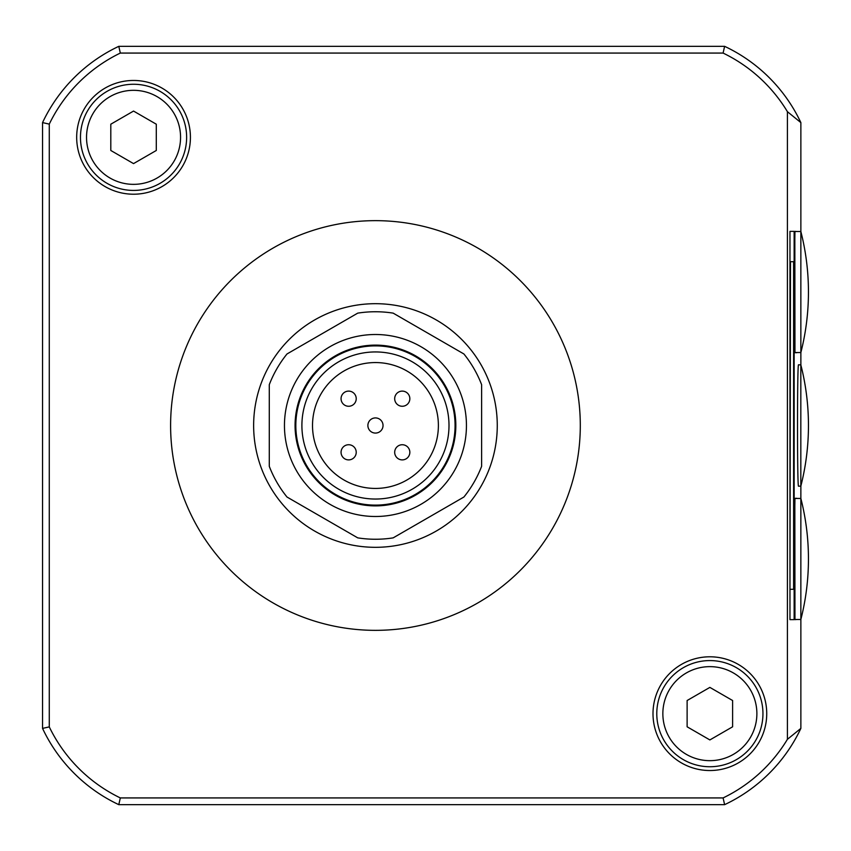 <?xml version="1.0" encoding="UTF-8"?>
<svg xmlns="http://www.w3.org/2000/svg" width="851" height="851" viewBox="0 0 851 851"><rect width="100%" height="100%" fill="white"/><g stroke="black" fill="none" stroke-linecap="round" stroke-linejoin="round"><path stroke-width="1.28" d="M687.119 700.522L687.119 726.797L709.872 739.934L732.615 726.797L732.615 700.522L709.872 687.395L687.119 700.522M110.8 124.203L110.8 150.478L133.543 163.605L156.297 150.478L156.297 124.203L133.543 111.066L110.8 124.203M800.865 231.557L800.865 122.597L787.42 111.694A152.52 152.52 0 0 0 723.095 53.07L120.321 53.07L118.8 46.337A159.243 159.243 0 0 0 42.55 122.597L42.55 728.403A159.243 159.243 0 0 0 118.8 804.663L724.616 804.663L723.095 797.93A152.52 152.52 0 0 0 787.42 739.306L800.865 728.403L800.865 619.443M724.616 804.663A159.243 159.243 0 0 0 800.865 728.403M800.865 122.597A159.243 159.243 0 0 0 724.616 46.337L118.8 46.337M723.095 53.07L724.616 46.337M133.543 80.462A56.879 56.879 0 0 1 182.805 165.775A56.879 56.879 0 0 1 84.292 165.775A56.879 56.879 0 0 1 133.543 80.462M709.872 656.791A56.879 56.879 0 0 1 759.124 742.093A56.879 56.879 0 0 1 660.61 742.093A56.879 56.879 0 0 1 709.872 656.791M375.451 630.346A204.846 204.846 0 0 0 580.297 425.5A204.846 204.846 0 0 0 375.451 220.654A204.846 204.846 0 0 0 170.604 425.5A204.846 204.846 0 0 0 375.451 630.346M787.42 739.306L787.42 111.694M120.321 53.07A152.52 152.52 0 0 0 49.273 124.118L42.55 122.597M723.095 797.93L120.321 797.93A152.52 152.52 0 0 1 49.273 726.882L49.273 124.118M49.273 726.882L42.55 728.403M120.321 797.93L118.8 804.663M794.94 498.452L800.855 498.452L800.865 485.974M800.865 365.026L800.865 352.516A244.939 244.939 0 0 0 800.855 231.525L800.855 352.548L794.94 352.548M800.823 364.834L798.536 364.834C797.174 361.898 797.174 489.102 798.536 486.166L800.823 486.166A244.939 244.939 0 0 0 800.823 364.834L800.823 486.166M789.962 231.366L789.962 619.634L794.143 619.634L794.143 231.366L789.962 231.366L794.143 231.366M796.844 498.452L794.962 498.303L794.834 505.877L794.962 619.634L796.844 619.475M796.844 231.525L794.962 231.366L794.834 238.95L794.962 352.697L796.844 352.548M796.813 498.303L794.962 498.303M796.813 352.697L794.962 352.697M794.143 619.634L789.962 619.634M790.494 589.296L793.611 589.296L793.611 261.704L790.494 261.704L789.962 589.296M790.494 261.704L789.962 261.704M800.855 498.452L800.855 619.475A244.939 244.939 0 0 0 800.855 498.452M794.94 231.525L800.855 231.525M375.451 303.69A121.81 121.81 0 0 1 480.943 486.41A121.81 121.81 0 0 1 269.958 486.41A121.81 121.81 0 0 1 375.451 303.69M269.288 384.663L269.288 466.337A113.747 113.747 0 0 0 287 497.027L357.739 537.864A113.747 113.747 0 0 0 393.173 537.864L463.901 497.027A113.747 113.747 0 0 0 481.613 466.337L481.613 384.663A113.747 113.747 0 0 0 463.901 353.973L393.173 313.136A113.747 113.747 0 0 0 357.739 313.136L287 353.973A113.747 113.747 0 0 0 269.288 384.663M375.451 362.558A62.942 62.942 0 0 1 429.957 456.966A62.942 62.942 0 0 1 320.944 456.966A62.942 62.942 0 0 1 375.451 362.558M375.451 351.942A73.558 73.558 0 0 1 439.148 462.274A73.558 73.558 0 0 1 311.753 462.274A73.558 73.558 0 0 1 375.451 351.942M375.451 345.878A79.622 79.622 0 0 1 444.403 465.316A79.622 79.622 0 0 1 306.498 465.316A79.622 79.622 0 0 1 375.451 345.878M375.451 345.123A80.377 80.377 0 0 1 445.062 465.688A80.377 80.377 0 0 1 305.839 465.688A80.377 80.377 0 0 1 375.451 345.123M375.451 334.507A90.993 90.993 0 0 1 454.253 470.997A90.993 90.993 0 0 1 296.648 470.997A90.993 90.993 0 0 1 375.451 334.507M402.257 444.733A7.585 7.585 0 0 0 394.683 452.306A7.585 7.585 0 0 0 402.257 459.891A7.585 7.585 0 0 0 409.842 452.306A7.585 7.585 0 0 0 402.257 444.733M348.644 444.733A7.585 7.585 0 0 0 341.06 452.306A7.585 7.585 0 0 0 348.644 459.891A7.585 7.585 0 0 0 356.229 452.306A7.585 7.585 0 0 0 348.644 444.733M402.257 391.109A7.585 7.585 0 0 0 394.683 398.694A7.585 7.585 0 0 0 402.257 406.267A7.585 7.585 0 0 0 409.842 398.694A7.585 7.585 0 0 0 402.257 391.109M348.644 391.109A7.585 7.585 0 0 0 341.06 398.694A7.585 7.585 0 0 0 348.644 406.267A7.585 7.585 0 0 0 356.229 398.694A7.585 7.585 0 0 0 348.644 391.109M709.872 660.578A53.081 53.081 0 0 1 755.837 740.2A53.081 53.081 0 0 1 663.897 740.2A53.081 53.081 0 0 1 709.872 660.578M133.543 84.26A53.081 53.081 0 0 1 179.518 163.881A53.081 53.081 0 0 1 87.579 163.881A53.081 53.081 0 0 1 133.543 84.26M383.035 425.5A7.585 7.585 0 0 0 371.664 418.937A7.585 7.585 0 0 0 371.664 432.063A7.585 7.585 0 0 0 383.035 425.5M709.872 666.641A47.018 47.018 0 0 1 750.582 737.168A47.018 47.018 0 0 1 669.152 737.168A47.018 47.018 0 0 1 709.872 666.641M133.543 90.323A47.018 47.018 0 0 1 174.264 160.85A47.018 47.018 0 0 1 92.833 160.85A47.018 47.018 0 0 1 133.543 90.323M794.94 619.475L800.855 619.475"/></g></svg>
